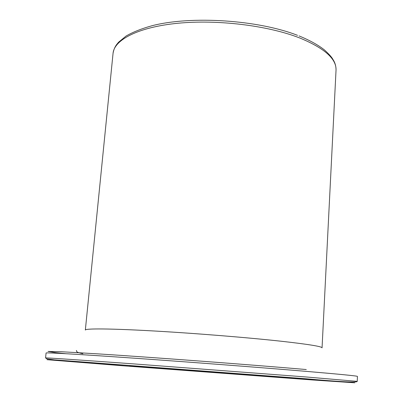 <?xml version="1.0" encoding="UTF-8"?>
<svg xmlns="http://www.w3.org/2000/svg" width="403" height="403" viewBox="0 0 403 403"><rect width="100%" height="100%" fill="white"/><g stroke="black" fill="none" stroke-linecap="round" stroke-linejoin="round"><path stroke-width="0.6" d="M45.559 357.929C45.166 357.647 76.716 359.743 132.919 363.838L306.386 376.996L357.229 381.364C357.39 382.719 340.359 381.858 306.124 378.785L54.34 359.849L46.904 358.861L45.559 357.929L46.088 352.998C45.73 352.424 77.29 354.192 133.448 358.131C189.46 362.055 262.151 367.637 306.718 371.41L307.434 371.47C340.968 374.337 357.637 375.984 357.441 376.407L357.229 381.364M122.26 365.733L47.035 359.698L116.663 364.569L354.836 382.8L312.607 379.974L122.26 365.733M65.719 353.698L55.478 352.635L48.053 351.416L61.513 351.743L97.566 353.849C152.536 357.345 250.243 364.685 305.57 369.48L306.275 369.541M113.052 53.357C114.205 39.756 138.38 27.117 177.909 23.253C217.358 19.379 267.3 25.454 298.976 37.681L299.615 37.927C324.37 48.113 336.51 58.843 336.037 70.122L322.057 347.849C322.057 346.504 308.627 344.323 281.768 341.301C247.548 337.533 193.652 333.185 151.795 330.858C109.843 328.526 85.265 328.415 85.345 330.047L113.052 53.357C113.621 49.982 114.805 47.07 116.603 44.612L118.558 42.224L126.053 36.058C132.718 32.159 141.418 28.704 152.143 25.691C191.465 15.566 258.142 19.938 297.52 35.333M297.686 378.256L344.056 381.999L305.504 379.425L126.97 366.07L57.745 360.504L123.812 365.138L297.686 378.256M299.016 35.912C309.585 40.229 318.043 44.894 324.385 49.896C328.374 53.528 331.054 56.41 332.42 58.536L333.78 60.838C335.296 63.568 336.047 66.661 336.037 70.122M295.54 377.959L291.631 377.732M288.865 377.571C244.611 374.76 178.569 369.752 129.721 365.778M82.897 353.763C76.086 352.262 76.661 351.653 76.444 350.424"/></g></svg>
